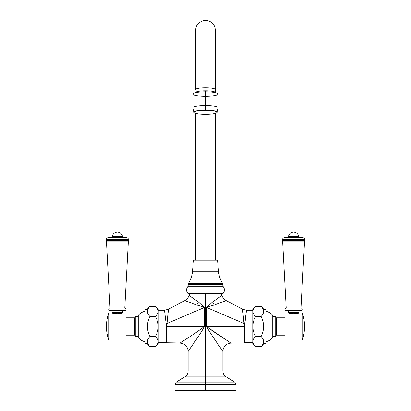 <?xml version="1.0" encoding="UTF-8"?>
<svg xmlns="http://www.w3.org/2000/svg" width="411" height="411" viewBox="0 0 411 411"><rect width="100%" height="100%" fill="white"/><g stroke="black" fill="none" stroke-linecap="round" stroke-linejoin="round"><path stroke-width="0.62" d="M205.5 390.45L236.089 390.45L174.911 390.45L174.911 384.501L205.5 384.501L205.5 390.45L205.5 384.501L236.089 384.501L205.5 384.501L205.5 382.127L234.758 382.127L205.5 382.127L205.5 384.501L174.911 384.501L176.242 382.127L205.5 382.127L176.242 382.127L184.791 376.913L205.5 376.913L205.5 382.127L205.5 376.913L226.209 376.913L234.758 382.127L236.089 384.501L236.089 390.45L205.5 390.45M230.34 342.723L206.404 326.493C212.153 336.326 221.945 349.74 222.88 351.482A8.343 8.343 135 0 1 230.982 343.144A8.343 8.343 -45 0 0 222.88 351.482L222.88 370.979L205.5 370.979L205.5 376.913L226.209 376.913C224.067 375.51 222.957 373.532 222.88 370.979L188.12 370.979C188.043 373.532 186.933 375.51 184.791 376.913L205.5 376.913L205.5 370.979L188.12 370.979L188.12 351.482C189.055 349.74 198.847 336.326 204.596 326.493L204.395 307.582L198.405 302.023L205.5 302.023L205.5 370.979L205.5 302.023L212.595 302.023L206.605 307.582L206.404 326.493C212.153 336.326 221.945 349.74 222.88 351.482L221.437 349.345M189.563 349.345L188.192 351.379M226.158 300.569L214.249 305.054C211.619 305.548 209.148 306.395 206.836 307.603L244 323.488L242.603 309.262L226.158 300.569L214.249 305.054A8.343 3.052 61.6 0 1 212.595 302.023L222.002 295.355L212.595 302.023L205.5 302.023L205.5 293.68L205.5 302.023L198.405 302.023L188.998 295.355L198.405 302.023A8.343 3.052 -61.6 0 1 196.751 305.054L184.842 300.569A8.343 8.343 -161.7 0 0 188.937 295.576M222.87 293.68L188.13 293.68A5.23 5.23 0 0 1 188.151 286.231L222.849 286.231A5.23 5.23 0 0 1 222.87 293.68L188.13 293.68A5.23 5.23 0 0 1 188.151 286.231L188.151 284.422L188.151 286.231L222.849 286.231L222.849 284.422L222.849 286.231A5.23 5.23 0 0 1 222.87 293.68M188.151 284.422L222.849 284.422L188.151 284.422A1.752 1.752 0 0 1 188.413 283.498L222.587 283.498A1.752 1.752 0 0 1 222.849 284.422A1.752 1.752 0 0 0 222.587 283.498A27.809 27.809 0 0 1 218.508 271.25A27.809 27.809 0 0 0 222.587 283.498L188.413 283.498A1.752 1.752 0 0 0 188.151 284.422M188.413 283.498A27.809 27.809 0 0 0 192.492 271.25A27.809 27.809 0 0 1 188.413 283.498M218.508 271.25L192.492 271.25L193.406 260.821L217.594 260.821L218.508 271.25L192.492 271.25L193.406 260.821A0.863 0.863 0 0 1 194.264 260.035A0.863 0.863 0 0 0 193.406 260.821L217.594 260.821A0.863 0.863 0 0 0 216.736 260.035A0.863 0.863 0 0 1 217.594 260.821L218.508 271.25M194.264 260.035L216.736 260.035L194.264 260.035M195.682 260.035L195.682 113.374L195.682 260.035M215.318 113.374L215.318 260.035L215.318 113.374M215.318 30.152L215.318 89.506A9.818 1.706 180 0 0 205.5 87.8A9.818 1.706 180 0 0 195.682 89.506L195.682 30.152L195.682 89.506A9.818 1.706 0 0 1 205.5 87.8A9.818 1.706 0 0 1 215.318 89.506L215.318 30.152C214.979 25.122 212.384 21.922 207.529 20.55L203.101 20.637L199.155 22.662C196.9 24.65 195.744 27.147 195.682 30.152M215.318 92.367L215.318 89.506L215.318 92.367M215.318 92.521A9.818 1.706 180 0 0 205.5 90.816A9.818 1.706 180 0 0 195.682 92.521M195.312 92.727L195.836 92.218A9.818 1.706 0 0 1 205.5 90.816L205.5 91.833A12.638 2.194 -0 0 1 218.138 94.027L218.138 107.718L216.849 112.696C214.938 113.775 211.156 114.32 205.5 114.335A11.416 1.983 180 0 0 216.916 112.347A11.416 1.983 180 0 0 205.5 110.364A11.416 1.983 180 0 0 194.084 112.347A11.416 1.983 180 0 0 205.5 114.33L205.5 114.335C199.844 114.32 196.062 113.775 194.151 112.696L192.862 107.718A12.638 2.194 -0 0 1 205.5 105.524L205.5 110.158A11.672 2.029 180 0 0 193.864 112.342A11.672 2.029 -0 0 1 205.5 110.158L205.5 110.364A11.416 1.983 180 0 0 194.084 112.347A11.416 1.983 180 0 0 205.5 114.33L205.5 114.33A11.416 1.983 180 0 0 216.916 112.347A11.416 1.983 180 0 0 205.5 110.364L205.5 110.158A11.672 2.029 -0 0 1 217.136 112.342A11.672 2.029 180 0 0 205.5 110.158L205.5 105.524A12.638 2.194 -0 0 1 218.138 107.718A12.638 2.194 180 0 0 205.5 105.524L205.5 91.833L205.5 105.524A12.638 2.194 180 0 0 192.862 107.718L192.862 94.027A12.638 2.194 -0 0 1 205.5 91.833A12.638 2.194 180 0 0 192.862 94.027A12.638 2.194 180 0 0 205.5 96.22A12.638 2.194 180 0 0 218.138 94.027A12.638 2.194 180 0 0 205.5 91.833L205.5 90.816A9.818 1.706 0 0 1 215.164 92.218L215.688 92.727M168.397 309.262L167 323.488L168.397 309.262L184.842 300.569L196.751 305.054C199.381 305.548 201.852 306.395 204.164 307.603L167 323.488A8.343 1.485 -5.9 0 1 166.116 323.58L164.503 310.228L168.397 309.262L164.503 310.228L158.23 310.228L164.503 310.228L166.116 323.58A8.343 1.485 174.1 0 0 167 323.488L166.691 326.493L166.116 323.58L166.45 326.493L166.45 342.759L158.23 342.759L166.691 342.764L166.691 326.493L167 323.488L204.164 307.603C201.852 306.395 199.381 305.548 196.751 305.054A8.343 3.052 118.4 0 0 198.405 302.023L204.395 307.582L204.401 326.493L204.303 311.857M167.303 321.094L167.513 319.142L167.303 321.094M167.57 318.592L167.75 316.809L167.57 318.592M167.801 316.275L167.996 314.189L167.801 316.275M168.15 312.432L168.258 311.101M168.346 310.033L168.366 309.709L168.346 310.033M188.12 351.482A8.343 8.343 45 0 0 180.018 343.144C181.508 341.942 195.739 333.264 204.401 326.493L204.596 326.493C198.847 336.326 189.055 349.74 188.12 351.482A8.343 8.343 -135 0 0 180.018 343.144L182.171 341.731M180.265 342.98L166.691 342.764L166.691 326.493L204.401 326.493L166.45 326.493L166.45 342.759M204.303 312.072L204.339 314.451M204.359 316.789L204.365 317.364M204.38 319.239L204.401 326.37M204.591 323.781L204.575 318.551M204.565 316.722L204.55 314.723M204.529 313.172L204.508 311.502M204.277 310.757L204.288 311.281M204.298 311.815L204.385 321.227M204.395 324.443L204.401 326.493C195.739 333.264 181.508 341.942 180.018 343.144M204.164 307.603L204.401 326.493M158.23 309.206L158.23 343.781L155.445 346.56L158.23 343.781L158.23 309.206L155.445 306.426L158.23 309.206M155.445 346.56C159.057 343.216 159.057 339.871 155.445 336.527C159.057 329.838 159.057 323.149 155.445 316.46C159.057 313.115 159.057 309.771 155.445 306.426L149.887 306.426L155.445 306.426C159.057 309.771 159.057 313.115 155.445 316.46L149.887 316.46L155.445 316.46C159.057 323.149 159.057 329.838 155.445 336.527L149.887 336.527C146.604 339.871 146.604 343.216 149.887 346.56L155.445 346.56C159.057 343.216 159.057 339.871 155.445 336.527L149.887 336.527C146.604 339.871 146.604 343.216 149.887 346.56A13.902 13.902 0 0 1 147.107 343.385L147.107 309.601A13.902 13.902 0 0 1 149.887 306.426C146.604 309.771 146.604 313.115 149.887 316.46C146.604 323.149 146.604 329.838 149.887 336.527C146.604 329.838 146.604 323.149 149.887 316.46C146.604 313.115 146.604 309.771 149.887 306.426A13.902 13.902 0 0 0 147.107 309.601L147.107 343.385L146.023 343.385L146.023 309.601L147.107 309.601L146.023 309.601L146.023 343.385A0.863 0.863 0 0 1 145.16 342.522L145.16 310.464A0.863 0.863 0 0 1 146.023 309.601A0.863 0.863 0 0 0 145.16 310.464L145.16 342.522A0.863 0.863 0 0 0 146.023 343.385L147.107 343.385A13.902 13.902 0 0 0 149.887 346.56L155.445 346.56M138.26 337.539L138.26 315.448A12.181 12.181 0 0 1 145.16 311.199A12.181 12.181 0 0 0 138.26 315.448L138.26 337.539A0.863 0.863 0 0 1 138.07 336.999L138.07 315.987A0.863 0.863 0 0 1 138.26 315.448A0.863 0.863 0 0 0 138.07 315.987L138.07 336.999A0.863 0.863 0 0 0 138.26 337.539A12.181 12.181 0 0 0 145.16 341.788A12.181 12.181 0 0 1 138.26 337.539M135.286 316.763L138.07 316.763L135.286 316.763L135.286 336.224L135.286 316.763M138.07 336.224L135.286 336.224L138.07 336.224M134.731 334.621L135.286 334.621L134.731 334.621M135.286 318.366L134.731 318.366L135.286 318.366M134.731 335.186L134.731 317.806L126.11 317.806L134.731 317.806L134.731 335.186L126.11 335.186L134.731 335.186M126.11 340.118L126.11 312.869L126.11 340.118L108.73 340.118L108.73 312.869L112.331 312.869C112.044 313.927 122.771 313.927 122.483 312.869L126.11 312.869L122.483 312.869C122.771 313.927 112.044 313.927 112.331 312.869L112.331 312.396L122.483 312.396L122.483 312.869L122.483 312.396A1.752 1.752 0 0 1 124.235 310.644A1.752 1.752 0 0 0 122.483 312.396L112.331 312.396L112.331 312.869L108.73 312.869C107.209 317.282 106.449 321.823 106.444 326.493C106.449 331.163 107.209 335.705 108.73 340.118L126.11 340.118M108.73 340.118C107.209 335.705 106.449 331.163 106.444 326.493C106.449 321.823 107.209 317.282 108.73 312.869L108.73 340.118M112.331 312.396A1.752 1.752 0 0 0 110.58 310.644A1.752 1.752 0 0 1 112.331 312.396M124.79 310.644L110.025 310.644A1.305 1.305 0 0 1 108.72 309.339A1.305 1.305 0 0 1 110.025 308.029L124.79 308.029A1.305 1.305 0 0 1 126.095 309.339A1.305 1.305 0 0 1 124.79 310.644L110.025 310.644A1.305 1.305 0 0 1 108.72 309.339A1.305 1.305 0 0 1 110.025 308.029L106.434 241.052L110.025 308.029L124.79 308.029L128.381 241.052L124.79 308.029A1.305 1.305 0 0 1 126.095 309.339A1.305 1.305 0 0 1 124.79 310.644M106.434 241.052L128.381 241.052L106.434 241.052L107.05 240.697L127.764 240.697L128.381 241.052L127.764 240.697L128.417 240.317L127.764 240.697L107.05 240.697L106.434 241.052M106.398 240.317L107.05 240.697L106.398 240.317L128.417 240.317L106.398 240.317L106.398 239.459L128.417 239.459L128.417 240.317L128.417 239.459A1.752 1.752 0 0 0 126.665 237.707A1.752 1.752 0 0 1 128.417 239.459L106.398 239.459L106.398 240.317M108.15 237.707A1.752 1.752 0 0 0 106.398 239.459A1.752 1.752 0 0 1 108.15 237.707L126.665 237.707L108.15 237.707M112.29 236.31A1.752 1.752 0 0 1 110.574 237.707A1.752 1.752 0 0 0 112.29 236.31C113.015 233.715 114.72 232.328 117.407 232.143C114.72 232.328 113.015 233.715 112.29 236.31L122.524 236.31A1.752 1.752 0 0 0 124.24 237.707A1.752 1.752 0 0 1 122.524 236.31C121.8 233.715 120.094 232.328 117.407 232.143C120.094 232.328 121.8 233.715 122.524 236.31L112.29 236.31M221.488 293.68L222.002 295.355A8.343 8.343 161.7 0 0 225.788 300.364M244 323.472L206.836 307.603L206.599 326.493C215.261 333.264 229.492 341.942 230.982 343.144L230.982 343.144C229.492 341.942 215.261 333.264 206.599 326.493L244.309 326.493L244 323.488A8.343 1.485 -174.1 0 0 244.884 323.58L244.309 326.493L242.603 309.262L246.497 310.228L244.884 323.58A8.343 1.485 5.9 0 1 244 323.488M243.697 321.094L243.487 319.142L243.697 321.094M243.43 318.592L243.25 316.809L243.43 318.592M243.199 316.275L243.004 314.189L243.199 316.275M242.85 312.432L242.742 311.106M242.654 310.033L242.634 309.709L242.654 310.033M206.599 326.37L206.62 319.239M206.635 317.364L206.641 316.789M206.661 314.451L206.697 312.072M206.697 311.851L206.605 326.534M206.836 307.603C209.148 306.395 211.619 305.548 214.249 305.054A8.343 3.052 -118.4 0 1 212.595 302.023L206.605 307.582L206.404 326.493L244.309 326.493L244.309 342.764L244.309 326.493L246.497 310.228L242.603 309.262M206.702 311.815L206.615 321.227M206.605 324.443L206.599 326.493M228.829 341.731L230.879 343.077M244.55 342.759L244.55 326.493L244.55 342.759L252.77 342.759L230.982 343.144M252.77 310.228L246.497 310.228L252.77 310.228M252.77 343.781L252.77 309.206L255.555 306.426L252.77 309.206L252.77 343.781L255.555 346.56L252.77 343.781M255.555 306.426C251.943 309.771 251.943 313.115 255.555 316.46C251.943 323.149 251.943 329.838 255.555 336.527C251.943 339.871 251.943 343.216 255.555 346.56L261.113 346.56L255.555 346.56C251.943 343.216 251.943 339.871 255.555 336.527L261.113 336.527L255.555 336.527C251.943 329.838 251.943 323.149 255.555 316.46L261.113 316.46C264.396 313.115 264.396 309.771 261.113 306.426L255.555 306.426C251.943 309.771 251.943 313.115 255.555 316.46L261.113 316.46C264.396 313.115 264.396 309.771 261.113 306.426A13.902 13.902 0 0 1 263.893 309.601L263.893 343.385A13.902 13.902 0 0 1 261.113 346.56C264.396 343.216 264.396 339.871 261.113 336.527C264.396 329.838 264.396 323.149 261.113 316.46C264.396 323.149 264.396 329.838 261.113 336.527C264.396 339.871 264.396 343.216 261.113 346.56A13.902 13.902 0 0 0 263.893 343.385L263.893 309.601L264.977 309.601L264.977 343.385L263.893 343.385L264.977 343.385L264.977 309.601A0.863 0.863 0 0 1 265.84 310.464L265.84 342.522A0.863 0.863 0 0 1 264.977 343.385A0.863 0.863 0 0 0 265.84 342.522L265.84 310.464A0.863 0.863 0 0 0 264.977 309.601L263.893 309.601A13.902 13.902 0 0 0 261.113 306.426L255.555 306.426M272.74 315.448L272.74 337.539A12.181 12.181 0 0 1 265.84 341.788A12.181 12.181 0 0 0 272.74 337.539L272.74 315.448A0.863 0.863 0 0 1 272.93 315.987L272.93 336.999A0.863 0.863 0 0 1 272.74 337.539A0.863 0.863 0 0 0 272.93 336.999L272.93 315.987A0.863 0.863 0 0 0 272.74 315.448A12.181 12.181 0 0 0 265.84 311.199A12.181 12.181 0 0 1 272.74 315.448M275.714 336.224L272.93 336.224L275.714 336.224L275.714 316.763L275.714 336.224M272.93 316.763L275.714 316.763L272.93 316.763M276.269 318.366L275.714 318.366L276.269 318.366M275.714 334.621L276.269 334.621L275.714 334.621M276.269 317.806L276.269 335.186L276.269 317.806L284.89 317.806L276.269 317.806M284.89 335.186L276.269 335.186L284.89 335.186M284.89 312.869L284.89 340.118L302.27 340.118L284.89 340.118L284.89 312.869L288.517 312.869L284.89 312.869M302.27 312.869L298.669 312.869L298.669 312.396L298.669 312.869C298.956 313.927 288.229 313.927 288.517 312.869L288.517 312.396L288.517 312.869C288.229 313.927 298.956 313.927 298.669 312.869L302.27 312.869L302.27 340.118L302.27 312.869C303.791 317.282 304.551 321.823 304.556 326.493C304.551 331.163 303.791 335.705 302.27 340.118C303.791 335.705 304.551 331.163 304.556 326.493C304.551 321.823 303.791 317.282 302.27 312.869M288.517 312.396L298.669 312.396A1.752 1.752 0 0 1 300.42 310.644A1.752 1.752 0 0 0 298.669 312.396L288.517 312.396A1.752 1.752 0 0 0 286.765 310.644A1.752 1.752 0 0 1 288.517 312.396M300.975 310.644L286.21 310.644A1.305 1.305 0 0 1 284.905 309.339A1.305 1.305 0 0 1 286.21 308.029A1.305 1.305 0 0 0 284.905 309.339A1.305 1.305 0 0 0 286.21 310.644L300.975 310.644A1.305 1.305 0 0 0 302.28 309.339A1.305 1.305 0 0 0 300.975 308.029A1.305 1.305 0 0 1 302.28 309.339A1.305 1.305 0 0 1 300.975 310.644M286.21 308.029L300.975 308.029L286.21 308.029L282.619 241.052L304.566 241.052L300.975 308.029L304.566 241.052L303.95 240.697L304.566 241.052L282.619 241.052L286.21 308.029M283.236 240.697L282.619 241.052L283.236 240.697L303.95 240.697L283.236 240.697L282.583 240.317L304.602 240.317L303.95 240.697L304.602 240.317L304.602 239.459L304.602 240.317L282.583 240.317L283.236 240.697M282.583 239.459L282.583 240.317L282.583 239.459L304.602 239.459L282.583 239.459A1.752 1.752 0 0 1 284.335 237.707L302.85 237.707A1.752 1.752 0 0 1 304.602 239.459A1.752 1.752 0 0 0 302.85 237.707L284.335 237.707A1.752 1.752 0 0 0 282.583 239.459M298.71 236.31A1.752 1.752 0 0 0 300.426 237.707A1.752 1.752 0 0 1 298.71 236.31L288.476 236.31A1.752 1.752 0 0 1 286.76 237.707A1.752 1.752 0 0 0 288.476 236.31C289.2 233.715 290.906 232.328 293.593 232.143C296.28 232.328 297.985 233.715 298.71 236.31L288.476 236.31C289.2 233.715 290.906 232.328 293.593 232.143C296.28 232.328 297.985 233.715 298.71 236.31M188.998 295.355L189.512 293.68"/></g></svg>
